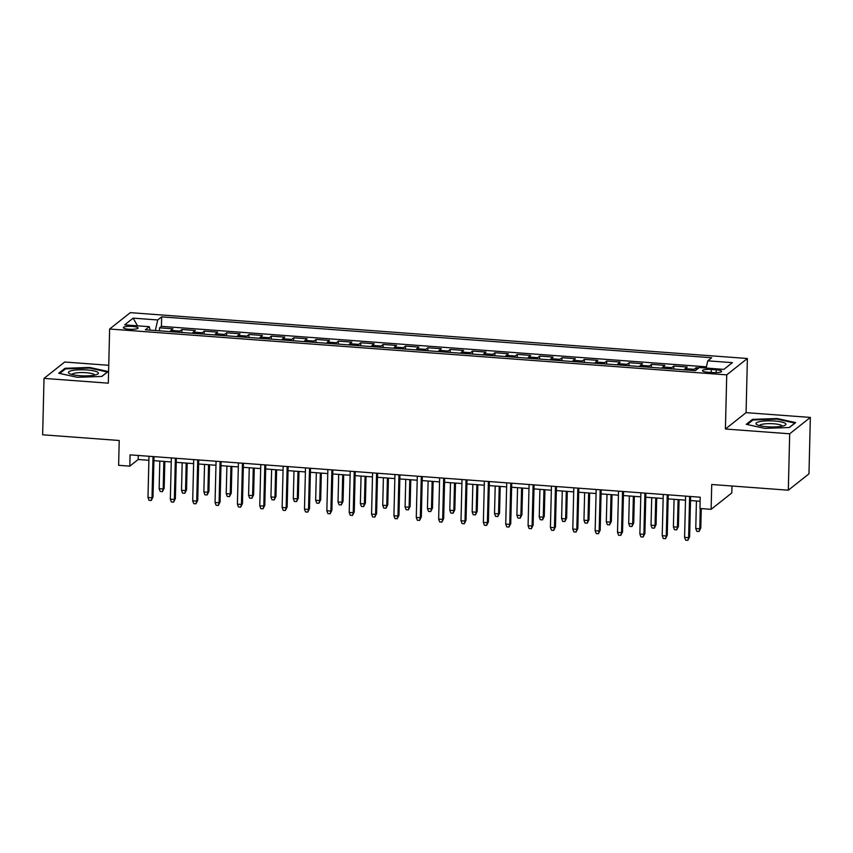 <?xml version="1.0" encoding="UTF-8"?>
<svg xmlns="http://www.w3.org/2000/svg" width="853" height="853" viewBox="0 0 853 853"><rect width="100%" height="100%" fill="white"/><g stroke="black" fill="none" stroke-linecap="round" stroke-linejoin="round"><path stroke-width="1.28" d="M128.92 329.237A7.378 1.503 1.4 0 0 138.079 328.01A7.378 1.503 1.4 0 0 132.492 326.411A7.378 1.503 1.4 0 0 123.333 327.648A7.378 1.503 1.4 0 0 128.92 329.237M108.747 365.297L64.689 362.024L44.025 378.391L42.65 434.795L119.228 440.489L118.62 465.311L129.805 466.143L138.175 459.5L148.891 460.3M747.388 358.495L130.296 312.656L109.632 329.023L726.735 374.862L747.388 358.495L746.066 412.649L725.413 429.016L789.686 433.793L810.35 417.426L746.066 412.649M810.35 417.426L808.975 473.831L788.311 490.198L711.733 484.504L711.125 509.326L731.789 492.959L731.959 486.007M789.686 433.793L788.311 490.198M698.852 367.888L696.155 367.696L696.101 370.074M684.383 369.829A9.223 2.143 -85.8 0 1 685.172 368.645L687.219 367.025L673.795 366.033L673.731 369.04M662.024 368.165A9.223 2.143 94.2 0 1 662.824 366.982L664.86 365.372L651.447 364.37L651.372 367.376M639.665 366.513A9.223 2.143 94.2 0 1 640.464 365.319L642.501 363.709L629.087 362.706L629.013 365.713M617.305 364.849A9.223 2.143 94.2 0 1 618.105 363.655L620.142 362.045L606.728 361.054L606.654 364.06M594.946 363.186A9.223 2.143 94.2 0 1 595.746 362.003L597.782 360.382L584.369 359.39L584.294 362.397M572.587 361.523A9.223 2.143 94.2 0 1 573.387 360.339L575.423 358.729L562.01 357.727L561.935 360.734M550.228 359.859A9.223 2.143 94.2 0 1 551.027 358.676L553.064 357.066L539.65 356.064L539.576 359.07M527.868 358.207A9.223 2.143 94.2 0 1 528.668 357.012L530.705 355.402L517.291 354.4L517.217 357.407M505.509 356.543A9.223 2.143 94.2 0 1 506.309 355.36L508.345 353.739L494.932 352.747L494.857 355.754M483.161 354.88A9.223 2.143 94.2 0 1 483.95 353.696L485.986 352.076L472.573 351.084L472.498 354.091M460.801 353.217A9.223 2.143 94.2 0 1 461.59 352.033L463.627 350.423L450.213 349.421L450.139 352.428M438.442 351.564A9.223 2.143 94.2 0 1 439.231 350.37L441.268 348.76L427.854 347.757L427.779 350.764M416.083 349.901A9.223 2.143 94.2 0 1 416.872 348.706L418.908 347.096L405.495 346.105L405.42 349.112M393.723 348.237A9.223 2.143 94.2 0 1 394.512 347.054L396.549 345.433L383.136 344.441L383.061 347.448M371.364 346.574A9.223 2.143 94.2 0 1 372.153 345.39L374.19 343.77L360.776 342.778L360.702 345.785M349.005 344.911A9.223 2.143 94.2 0 1 349.794 343.727L351.841 342.117L338.417 341.115L338.342 344.122M326.646 343.258A9.223 2.143 94.2 0 1 327.435 342.064L329.482 340.454L316.058 339.451L315.994 342.458M304.286 341.595A9.223 2.143 94.2 0 1 305.086 340.411L307.123 338.79L293.699 337.799L293.635 340.805M281.927 339.931A9.223 2.143 94.2 0 1 282.727 338.748L284.763 337.127L271.35 336.135L271.275 339.142M259.568 338.268A9.223 2.143 94.2 0 1 260.368 337.084L262.404 335.474L248.991 334.472L248.916 337.479M237.209 336.604A9.223 2.143 94.2 0 1 238.008 335.421L240.045 333.811L226.631 332.809L226.557 335.815M214.849 334.952A9.223 2.143 94.2 0 1 215.649 333.758L217.686 332.148L204.272 331.145L204.198 334.152M192.49 333.288A9.223 2.143 94.2 0 1 193.29 332.105L195.326 330.484L181.913 329.493L181.838 332.499M711.125 509.326L699.95 508.495L700.217 497.214L130.072 454.862L129.805 466.143M716.221 369.829L711.295 369.456A7.144 1.45 1.4 0 0 702.424 370.66A7.144 1.45 1.4 0 0 707.841 372.207L712.756 372.569A7.144 1.45 1.4 0 0 721.627 371.375A7.144 1.45 1.4 0 0 716.221 369.829L716.147 372.654M150.213 330.143L149.254 326.688L145.351 329.78L695.376 370.65L699.279 367.547L723.877 369.381L732.364 362.653L707.766 360.83L711.679 357.738L161.654 316.868L157.741 319.971L155.342 330.527M149.254 326.688L124.666 324.865L133.153 318.137L157.741 319.971M693.329 370.49A9.223 2.143 -85.8 0 1 694.118 369.306L696.155 367.696M706.401 366.833L161.42 326.347L159.554 327.829L159.479 330.836M170.131 331.625A9.223 2.143 94.2 0 1 170.931 330.442L172.967 328.821L159.554 327.829M179.077 332.286A9.223 2.143 -85.8 0 1 179.876 331.103L181.913 329.493M201.436 333.949A9.223 2.143 -85.8 0 1 202.236 332.766L204.272 331.145M223.795 335.613A9.223 2.143 -85.8 0 1 224.595 334.429L226.631 332.809M246.154 337.276A9.223 2.143 -85.8 0 1 246.943 336.082L248.991 334.472M268.514 338.94A9.223 2.143 -85.8 0 1 269.303 337.745L271.35 336.135M290.873 340.592A9.223 2.143 -85.8 0 1 291.662 339.409L293.699 337.799M313.232 342.256A9.223 2.143 -85.8 0 1 314.021 341.072L316.058 339.451M335.592 343.919A9.223 2.143 -85.8 0 1 336.381 342.735L338.417 341.115M357.951 345.582A9.223 2.143 -85.8 0 1 358.74 344.388L360.776 342.778M380.31 347.246A9.223 2.143 -85.8 0 1 381.099 346.051L383.136 344.441M402.669 348.898A9.223 2.143 -85.8 0 1 403.458 347.715L405.495 346.105M425.018 350.562A9.223 2.143 -85.8 0 1 425.818 349.378L427.854 347.757M447.377 352.225A9.223 2.143 -85.8 0 1 448.177 351.041L450.213 349.421M469.736 353.888A9.223 2.143 -85.8 0 1 470.536 352.694L472.573 351.084M492.096 355.541A9.223 2.143 -85.8 0 1 492.895 354.358L494.932 352.747M514.455 357.204A9.223 2.143 -85.8 0 1 515.255 356.021L517.291 354.4M536.814 358.868A9.223 2.143 -85.8 0 1 537.614 357.684L539.65 356.064M559.173 360.531A9.223 2.143 -85.8 0 1 559.973 359.337L562.01 357.727M581.533 362.194A9.223 2.143 -85.8 0 1 582.332 361L584.369 359.39M603.892 363.847A9.223 2.143 -85.8 0 1 604.692 362.664L606.728 361.054M626.251 365.51A9.223 2.143 -85.8 0 1 627.04 364.327L629.087 362.706M648.611 367.174A9.223 2.143 -85.8 0 1 649.4 365.99L651.447 364.37M670.97 368.837A9.223 2.143 -85.8 0 1 671.759 367.643L673.795 366.033M725.413 429.016L726.735 374.862M44.025 378.391L108.31 383.168L109.632 329.023M153.903 460.673L171.25 461.963M176.251 462.337L193.61 463.627M198.61 463.989L215.969 465.28M220.97 465.653L238.328 466.943M243.329 467.316L260.687 468.606M265.688 468.979L283.036 470.27M288.047 470.643L305.395 471.922M310.407 472.295L327.755 473.586M332.766 473.959L350.114 475.249M355.125 475.622L372.473 476.912M377.484 477.285L394.832 478.576M399.844 478.949L417.192 480.228M422.203 480.602L439.551 481.892M444.562 482.265L461.91 483.555M466.922 483.928L484.269 485.218M489.281 485.592L506.629 486.882M511.64 487.244L528.988 488.534M533.999 488.908L551.347 490.198M556.348 490.571L573.706 491.861M578.707 492.234L596.066 493.524M601.066 493.898L618.425 495.177M623.426 495.55L640.774 496.841M645.785 497.214L663.133 498.504M668.144 498.877L685.492 500.167M690.503 500.54L700.121 501.255M138.271 455.47L138.175 459.5M706.124 368.059L707.766 360.83M161.42 326.347L161.654 316.868M133.153 318.137L137.493 325.814M777.179 418.524L752.485 419.377L746.268 424.314L764.736 428.377L789.42 427.513L795.636 422.587L777.179 418.524L777.158 419.164M58.74 373.23L77.207 377.303L101.891 376.44L108.118 371.513L89.65 367.44L64.956 368.304L58.74 373.23M752.463 420.422L752.485 419.377M64.935 369.349L64.956 368.304M89.629 368.091L89.65 367.44M689.619 496.425L688.616 537.657L689.619 536.857L687.87 540.344L688.616 537.657L684.586 537.358L685.599 496.126M689.619 536.857L690.599 496.499M687.87 540.344L685.631 540.184L684.586 537.358M700.782 528.018L699.034 531.504L696.805 531.334L695.76 528.508L699.78 528.807L700.782 528.018L701.262 508.591M699.034 531.504L699.78 528.807L700.281 508.516M695.76 528.508L696.432 500.978M767.316 426.777A14.981 3.049 1.4 0 0 784.888 425.338A14.981 3.049 1.4 0 0 774.567 421.019A14.981 3.049 1.4 0 0 759.746 421.617A14.981 3.049 1.4 0 0 756.942 424.655A14.981 3.049 1.4 0 0 767.316 426.777M782.233 426.169A11.345 2.314 1.4 0 0 773.639 423.781A11.345 2.314 1.4 0 0 759.554 425.615M747.281 424.527L753.05 419.964L776.966 419.122L794.857 423.067L789.238 427.524M94.182 375.192A14.981 3.049 1.4 0 0 97.359 374.264A14.981 3.049 1.4 0 0 91.506 370.447A14.981 3.049 1.4 0 0 72.644 370.447A14.981 3.049 1.4 0 0 69.413 373.582A14.981 3.049 1.4 0 0 94.182 375.192M94.704 375.096A11.345 2.314 1.4 0 0 87.496 372.825A11.345 2.314 1.4 0 0 75.213 373.081A11.345 2.314 1.4 0 0 72.025 374.542M59.753 373.454L65.521 368.88L89.448 368.048L107.339 371.983L101.71 376.44M667.259 494.761L666.257 535.993L667.259 535.204L665.511 538.68L666.257 535.993L662.227 535.695L663.239 494.463M667.259 535.204L668.24 494.836M665.511 538.68L663.271 538.52L662.227 535.695M644.9 493.109L643.898 534.33L644.9 533.541L643.151 537.027L643.898 534.33L639.867 534.031L640.88 492.81M644.9 533.541L645.881 493.173M643.151 537.027L640.912 536.857L639.867 534.031M622.541 491.445L621.538 532.677L622.541 531.877L620.792 535.364L621.538 532.677L617.508 532.379L618.521 491.147M622.541 531.877L623.532 491.52M620.792 535.364L618.553 535.194L617.508 532.379M600.181 489.782L599.179 531.014L600.181 530.214L598.433 533.701L599.179 531.014L595.149 530.715L596.162 489.483M600.181 530.214L601.173 489.857M598.433 533.701L596.194 533.541L595.149 530.715M678.423 526.354L676.674 529.841L674.446 529.67L673.401 526.855L677.421 527.154L678.423 526.354L679.073 499.687M676.674 529.841L677.421 527.154L678.092 499.613M673.401 526.855L674.073 499.314M656.064 524.691L654.315 528.178L652.087 528.007L651.042 525.192L655.061 525.491L656.064 524.691L656.725 498.024M654.315 528.178L655.061 525.491L655.733 497.949M651.042 525.192L651.713 497.651M633.704 523.028L631.966 526.514L629.727 526.354L628.682 523.529L632.702 523.827L633.704 523.028L634.365 496.371M631.966 526.514L632.702 523.827L633.374 496.297M628.682 523.529L629.354 495.998M611.356 521.375L609.607 524.851L607.368 524.691L606.323 521.865L610.343 522.164L611.356 521.375L612.006 494.708M609.607 524.851L610.343 522.164L611.015 494.633M606.323 521.865L606.995 494.335M577.822 488.119L576.82 529.35L577.822 528.551L576.074 532.037L576.82 529.35L572.789 529.052L573.802 487.82M577.822 528.551L578.814 488.193M576.074 532.037L573.845 531.877L572.789 529.052M588.996 519.712L587.248 523.198L585.009 523.028L583.964 520.202L587.984 520.501L588.996 519.712L589.647 493.045M587.248 523.198L587.984 520.501L588.655 492.97M583.964 520.202L584.636 492.671M555.463 486.455L554.461 527.687L555.463 526.898L553.714 530.385L554.461 527.687L550.43 527.389L551.443 486.157M555.463 526.898L556.455 486.53M553.714 530.385L551.486 530.214L550.43 527.389M566.637 518.048L564.889 521.535L562.649 521.364L561.605 518.549L565.624 518.848L566.637 518.048L567.288 491.381M564.889 521.535L565.624 518.848L566.296 491.307M561.605 518.549L562.276 491.008M533.104 484.803L532.101 526.024L533.104 525.235L531.355 528.721L532.101 526.024L528.082 525.725L529.084 484.504M533.104 525.235L534.095 484.877M531.355 528.721L529.127 528.551L528.082 525.725M544.278 516.385L542.529 519.872L540.29 519.712L539.245 516.886L543.265 517.185L544.278 516.385L544.928 489.718M542.529 519.872L543.265 517.185L543.947 489.654M539.245 516.886L539.917 489.355M510.755 483.139L509.742 524.371L510.744 523.571L508.996 527.058L509.742 524.371L505.722 524.073L506.725 482.841M510.744 523.571L511.736 483.214M508.996 527.058L506.767 526.887L505.722 524.073M521.919 514.722L520.17 518.208L517.931 518.048L516.886 515.223L520.906 515.521L521.919 514.722L522.569 488.065M520.17 518.208L520.906 515.521L521.588 487.991M516.886 515.223L517.558 487.692M488.396 481.476L487.383 522.708L488.385 521.908L486.636 525.395L487.383 522.708L483.363 522.409L484.365 481.177M488.385 521.908L489.377 481.55M486.636 525.395L484.408 525.235L483.363 522.409M466.037 479.812L465.024 521.044L466.026 520.245L464.288 523.731L465.024 521.044L461.004 520.746L462.006 479.514M466.026 520.245L467.017 479.887M464.288 523.731L462.049 523.571L461.004 520.746M443.677 478.16L442.664 519.381L443.667 518.592L441.929 522.079L442.664 519.381L438.645 519.082L439.647 477.851M443.667 518.592L444.658 478.224M441.929 522.079L439.69 521.908L438.645 519.082M421.318 476.496L420.305 517.728L421.318 516.929L419.569 520.415L420.305 517.728L416.285 517.43L417.288 476.198M421.318 516.929L422.299 476.571M419.569 520.415L417.33 520.245L416.285 517.43M398.959 474.833L397.946 516.065L398.959 515.265L397.21 518.752L397.946 516.065L393.926 515.766L394.928 474.535M398.959 515.265L399.94 474.908M397.21 518.752L394.971 518.581L393.926 515.766M376.599 473.17L375.587 514.402L376.599 513.602L374.851 517.089L375.587 514.402L371.567 514.103L372.569 472.871M376.599 513.602L377.58 473.244M374.851 517.089L372.612 516.929L371.567 514.103M354.24 471.506L353.227 512.738L354.24 511.949L352.492 515.425L353.227 512.738L349.208 512.44L350.22 471.208M354.24 511.949L355.221 471.581M352.492 515.425L350.252 515.265L349.208 512.44M331.881 469.854L330.879 511.075L331.881 510.286L330.132 513.773L330.879 511.075L326.848 510.776L327.861 469.555M331.881 510.286L332.862 469.918M330.132 513.773L327.893 513.602L326.848 510.776M309.522 468.19L308.519 509.422L309.522 508.623L307.773 512.109L308.519 509.422L304.489 509.124L305.502 467.892M309.522 508.623L310.503 468.265M307.773 512.109L305.534 511.939L304.489 509.124M287.162 466.527L286.16 507.759L287.162 506.959L285.414 510.446L286.16 507.759L282.13 507.46L283.143 466.228M287.162 506.959L288.143 466.602M285.414 510.446L283.175 510.286L282.13 507.46M264.803 464.864L263.801 506.096L264.803 505.296L263.055 508.783L263.801 506.096L259.77 505.797L260.783 464.565M264.803 505.296L265.784 464.938M263.055 508.783L260.815 508.623L259.77 505.797M242.444 463.2L241.442 504.432L242.444 503.643L240.695 507.13L241.442 504.432L237.411 504.134L238.424 462.902M242.444 503.643L243.436 463.275M240.695 507.13L238.456 506.959L237.411 504.134M499.559 513.069L497.811 516.555L495.572 516.385L494.527 513.559L498.557 513.858L499.559 513.069L500.21 486.402M497.811 516.555L498.557 513.858L499.229 486.327M494.527 513.559L495.198 486.029M477.2 511.405L475.452 514.892L473.212 514.722L472.167 511.896L476.198 512.205L477.2 511.405L477.851 484.739M475.452 514.892L476.198 512.205L476.87 484.664M472.167 511.896L472.839 484.365M454.841 509.742L453.092 513.229L450.853 513.058L449.808 510.243L453.839 510.542L454.841 509.742L455.491 483.075M453.092 513.229L453.839 510.542L454.51 483.001M449.808 510.243L450.48 482.702M432.482 508.079L430.733 511.565L428.494 511.405L427.449 508.58L431.479 508.878L432.482 508.079L433.132 481.412M430.733 511.565L431.479 508.878L432.151 481.348M427.449 508.58L428.121 481.049M410.122 506.426L408.374 509.902L406.135 509.742L405.09 506.917L409.12 507.215L410.122 506.426L410.773 479.759M408.374 509.902L409.12 507.215L409.792 479.685M405.09 506.917L405.761 479.386M387.763 504.763L386.014 508.249L383.775 508.079L382.73 505.253L386.761 505.552L387.763 504.763L388.414 478.096M386.014 508.249L386.761 505.552L387.433 478.021M382.73 505.253L383.402 477.723M365.404 503.099L363.655 506.586L361.427 506.415L360.371 503.601L364.402 503.899L365.404 503.099L366.054 476.432M363.655 506.586L364.402 503.899L365.073 476.358M360.371 503.601L361.054 476.059M343.045 501.436L341.296 504.923L339.067 504.752L338.023 501.937L342.042 502.236L343.045 501.436L343.695 474.769M341.296 504.923L342.042 502.236L342.714 474.694M338.023 501.937L338.694 474.396M320.685 499.773L318.937 503.259L316.708 503.099L315.663 500.274L319.683 500.572L320.685 499.773L321.336 473.116M318.937 503.259L319.683 500.572L320.355 473.042M315.663 500.274L316.335 472.743M298.326 498.12L296.577 501.607L294.349 501.436L293.304 498.61L297.324 498.909L298.326 498.12L298.976 471.453M296.577 501.607L297.324 498.909L297.996 471.378M293.304 498.61L293.976 471.08M275.967 496.457L274.218 499.943L271.99 499.773L270.945 496.947L274.965 497.246L275.967 496.457L276.628 469.79M274.218 499.943L274.965 497.246L275.636 469.715M270.945 496.947L271.617 469.417M253.608 494.793L251.87 498.28L249.63 498.109L248.586 495.294L252.605 495.593L253.608 494.793L254.269 468.126M251.87 498.28L252.605 495.593L253.277 468.052M248.586 495.294L249.257 467.753M220.085 461.548L219.082 502.769L220.085 501.98L218.336 505.466L219.082 502.769L215.052 502.47L216.065 461.249M220.085 501.98L221.076 461.622M218.336 505.466L216.097 505.296L215.052 502.47M197.725 459.884L196.723 501.116L197.725 500.316L195.977 503.803L196.723 501.116L192.693 500.818L193.706 459.586M197.725 500.316L198.717 459.959M195.977 503.803L193.748 503.633L192.693 500.818M175.366 458.221L174.364 499.453L175.366 498.653L173.617 502.14L174.364 499.453L170.333 499.154L171.346 457.922M175.366 498.653L176.358 458.296M173.617 502.14L171.389 501.98L170.333 499.154M153.018 456.558L152.005 497.789L153.007 496.99L151.258 500.476L152.005 497.789L147.985 497.491L148.987 456.259M153.007 496.99L153.998 456.632M151.258 500.476L149.03 500.316L147.985 497.491M231.259 493.13L229.51 496.617L227.271 496.457L226.226 493.631L230.246 493.93L231.259 493.13L231.909 466.463M229.51 496.617L230.246 493.93L230.918 466.399M226.226 493.631L226.898 466.101M208.9 491.467L207.151 494.953L204.912 494.793L203.867 491.968L207.887 492.266L208.9 491.467L209.55 464.81M207.151 494.953L207.887 492.266L208.558 464.736M203.867 491.968L204.539 464.437M186.54 489.814L184.792 493.301L182.553 493.13L181.508 490.304L185.527 490.603L186.54 489.814L187.191 463.147M184.792 493.301L185.527 490.603L186.199 463.072M181.508 490.304L182.179 462.774M164.181 488.151L162.433 491.637L160.193 491.467L159.148 488.641L163.168 488.95L164.181 488.151L164.832 461.484M162.433 491.637L163.168 488.95L163.851 461.409M159.148 488.641L159.82 461.11M685.172 368.645L694.118 369.306M170.931 330.442L179.876 331.103M193.29 332.105L202.236 332.766M215.649 333.758L224.595 334.429M238.008 335.421L246.943 336.082M260.368 337.084L269.303 337.745M282.727 338.748L291.662 339.409M305.086 340.411L314.021 341.072M327.435 342.064L336.381 342.735M349.794 343.727L358.74 344.388M372.153 345.39L381.099 346.051M394.512 347.054L403.458 347.715M416.872 348.706L425.818 349.378M439.231 350.37L448.177 351.041M461.59 352.033L470.536 352.694M483.95 353.696L492.895 354.358M506.309 355.36L515.255 356.021M528.668 357.012L537.614 357.684M551.027 358.676L559.973 359.337M573.387 360.339L582.332 361M595.746 362.003L604.692 362.664M618.105 363.655L627.04 364.327M640.464 365.319L649.4 365.99M662.824 366.982L671.759 367.643M711.221 372.452L711.295 369.456"/></g></svg>
